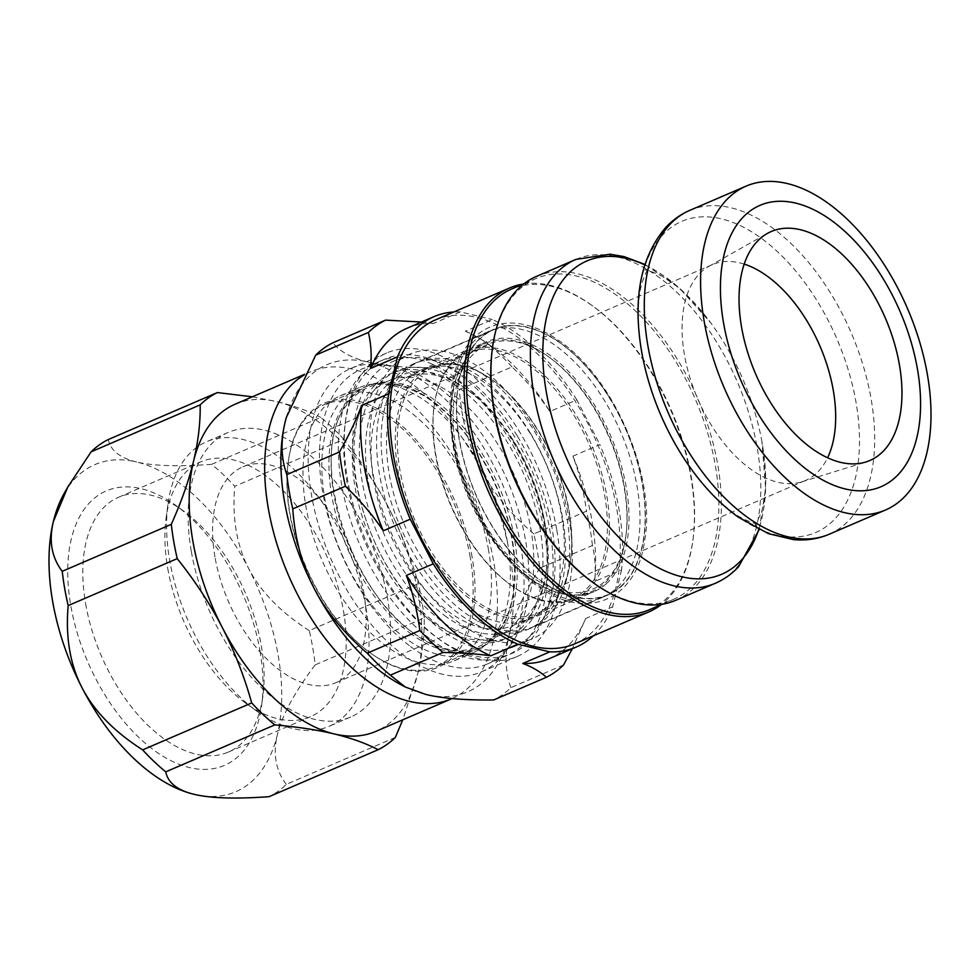<?xml version="1.0" encoding="UTF-8"?>
<svg xmlns="http://www.w3.org/2000/svg" width="980" height="980" viewBox="0 0 980 980"><rect width="100%" height="100%" fill="white"/><g stroke="black" fill="none" stroke-linecap="round" stroke-linejoin="round"><path stroke-width="0.73" stroke-dasharray="4.9 3.68" d="M470.253 557.363A142.468 80.691 66.7 0 0 392.184 420.31A142.468 80.691 66.7 0 0 323.682 404.863A142.468 80.691 66.7 0 0 288.169 462.585A142.468 80.691 66.7 0 0 370.036 652.705A142.468 80.691 66.7 0 0 436.382 666.559A142.468 80.691 66.7 0 0 470.253 557.363M472.115 557.13A143.803 81.45 66.7 0 0 376.994 408.415A143.803 81.45 66.7 0 0 288.316 461.458A143.803 81.45 66.7 0 0 370.954 653.366A143.803 81.45 66.7 0 0 472.115 557.13M395.357 737.401L286.295 784.367A195.89 110.948 -113.3 0 1 269.108 796.667M424.242 617.915A195.89 110.948 66.7 0 0 418.313 583.639L309.251 630.593A195.89 110.948 -113.3 0 1 315.18 664.869L424.242 617.915C424.475 636.032 422.257 654.824 417.578 674.301L402.768 719.81M343.833 439.346A195.89 110.948 66.7 0 0 320.73 417.37L211.668 464.336A195.89 110.948 -113.3 0 1 234.771 486.301L343.833 439.346C361.669 461.678 376.675 484.61 388.852 508.13C400.967 531.687 410.791 556.848 418.313 583.639M63.957 493.834A178.078 100.854 -113.3 0 1 136.637 461.984C119.977 457.966 110.532 450.482 108.315 439.53M252.35 396.802L276.838 401.616C293.657 405.671 308.296 410.926 320.73 417.37M211.668 464.336C178.372 466.762 153.358 465.978 136.637 461.984A178.078 100.854 -113.3 0 1 248.663 568.51C236.658 545.186 232.027 517.783 234.771 486.301M309.251 630.593C280.917 612.5 260.717 591.798 248.663 568.51A178.078 100.854 -113.3 0 1 277.389 734.669C282.081 715.363 294.674 692.101 315.18 664.869M286.295 784.367C275.723 770.525 272.746 753.963 277.389 734.669A178.078 100.854 -113.3 0 1 194.089 794.314A178.078 100.854 -113.3 0 1 193.268 794.119M85.603 603.582A138.731 78.572 66.7 0 0 228.316 752.089A138.731 78.572 66.7 0 0 262.91 695.874A138.731 78.572 66.7 0 0 261.305 645.747A138.731 78.572 66.7 0 0 183.186 510.739A138.731 78.572 66.7 0 0 118.58 497.24A138.731 78.572 66.7 0 0 85.603 603.582M259.982 650.855A149.413 84.623 -113.3 0 1 261.709 704.841A149.413 84.623 -113.3 0 1 151.3 748.169A149.413 84.623 -113.3 0 1 68.502 555.893A149.413 84.623 -113.3 0 1 175.849 505.447A149.413 84.623 -113.3 0 1 259.982 650.855M167.703 568.229A138.731 78.572 66.7 0 0 245.821 703.236A138.731 78.572 66.7 0 0 310.415 716.735A138.731 78.572 66.7 0 0 327.712 558.233A138.731 78.572 66.7 0 0 200.68 461.886A138.731 78.572 66.7 0 0 166.098 518.101A138.731 78.572 66.7 0 0 167.703 568.229M452.111 698.556A178.078 100.854 66.7 0 0 493.822 562.336A178.078 100.854 66.7 0 0 310.611 371.714A178.078 100.854 66.7 0 0 304.18 374.973M365.92 607.576A154.938 87.747 -113.3 0 1 329.084 726.339A154.938 87.747 -113.3 0 1 256.944 711.26A154.938 87.747 -113.3 0 1 169.699 560.487A154.938 87.747 -113.3 0 1 167.911 504.504A154.938 87.747 -113.3 0 1 206.535 441.735A154.938 87.747 -113.3 0 1 365.92 607.576M191.272 551.201A154.938 87.747 -113.3 0 1 228.107 432.45A154.938 87.747 -113.3 0 1 387.492 598.29A154.938 87.747 -113.3 0 1 350.656 717.042A154.938 87.747 -113.3 0 1 191.272 551.201M214.951 556.885A117.539 66.567 -113.3 0 1 232.248 473.659A117.539 66.567 -113.3 0 1 242.893 466.799A117.539 66.567 -113.3 0 1 350.522 548.42A117.539 66.567 -113.3 0 1 335.871 682.705A117.539 66.567 -113.3 0 1 214.951 556.885M235.127 404.213A178.078 100.854 -113.3 0 1 276.838 401.616A178.078 100.854 -113.3 0 1 388.852 508.13A178.078 100.854 -113.3 0 1 417.578 674.301A178.078 100.854 -113.3 0 1 375.989 731.35M528.759 574.684A133.207 75.448 66.7 0 0 626 535.154A133.207 75.448 66.7 0 0 549.462 357.394A133.207 75.448 66.7 0 0 453.679 403.111A133.207 75.448 66.7 0 0 528.759 574.684M527.252 576.706A134.983 76.452 66.7 0 0 592.153 591.344A134.983 76.452 66.7 0 0 625.804 536.648A134.983 76.452 66.7 0 0 550.27 358.019A134.983 76.452 66.7 0 0 548.237 356.512A134.983 76.452 66.7 0 0 485.37 343.38A134.983 76.452 66.7 0 0 453.507 448.13A134.983 76.452 66.7 0 0 527.252 576.706M410.522 646.53A160.279 90.772 66.7 0 0 487.575 663.901A160.279 90.772 66.7 0 0 507.554 480.8A160.279 90.772 66.7 0 0 360.787 369.497A160.279 90.772 66.7 0 0 322.959 493.871A160.279 90.772 66.7 0 0 410.522 646.53M409.873 633.031A142.468 80.691 66.7 0 0 478.375 648.478A142.468 80.691 66.7 0 0 514.329 587.069A142.468 80.691 66.7 0 0 434.177 402.229A142.468 80.691 66.7 0 0 365.675 386.782A142.468 80.691 66.7 0 0 332.049 497.338A142.468 80.691 66.7 0 0 409.873 633.031M509.735 584.252A134.983 76.452 66.7 0 0 511.768 585.758A134.983 76.452 66.7 0 0 574.623 598.89A134.983 76.452 66.7 0 0 606.498 494.128A134.983 76.452 66.7 0 0 532.753 365.565A134.983 76.452 66.7 0 0 467.852 350.926A134.983 76.452 66.7 0 0 434.201 405.622A134.983 76.452 66.7 0 0 509.735 584.252M508.767 583.566A133.562 75.644 66.7 0 0 510.788 585.048A133.562 75.644 66.7 0 0 572.982 598.045A133.562 75.644 66.7 0 0 604.513 494.398A133.562 75.644 66.7 0 0 531.552 367.182A133.562 75.644 66.7 0 0 467.338 352.702A133.562 75.644 66.7 0 0 434.042 406.81A133.562 75.644 66.7 0 0 508.767 583.566M473.181 598.89A133.562 75.644 66.7 0 0 537.395 613.37A133.562 75.644 66.7 0 0 570.691 559.249A133.562 75.644 66.7 0 0 495.966 382.506A133.562 75.644 66.7 0 0 493.945 381.024A133.562 75.644 66.7 0 0 431.751 368.027A133.562 75.644 66.7 0 0 400.22 471.674A133.562 75.644 66.7 0 0 473.181 598.89M471.98 600.507A134.983 76.452 66.7 0 0 536.881 615.146A134.983 76.452 66.7 0 0 570.532 560.45A134.983 76.452 66.7 0 0 494.998 381.82A134.983 76.452 66.7 0 0 492.965 380.313A134.983 76.452 66.7 0 0 430.11 367.182A134.983 76.452 66.7 0 0 398.235 471.931A134.983 76.452 66.7 0 0 471.98 600.507M447.725 610.957A134.983 76.452 66.7 0 0 512.614 625.583A134.983 76.452 66.7 0 0 546.264 570.899A134.983 76.452 66.7 0 0 470.743 392.257A134.983 76.452 66.7 0 0 468.697 390.763A134.983 76.452 66.7 0 0 405.843 377.631A134.983 76.452 66.7 0 0 373.98 482.38A134.983 76.452 66.7 0 0 447.725 610.957M444.418 615.403A138.903 78.669 66.7 0 0 511.205 630.458A138.903 78.669 66.7 0 0 545.836 574.182A138.903 78.669 66.7 0 0 468.109 390.371A138.903 78.669 66.7 0 0 466.015 388.815A138.903 78.669 66.7 0 0 401.322 375.303A138.903 78.669 66.7 0 0 368.541 483.103A138.903 78.669 66.7 0 0 444.418 615.403M431.212 621.087A138.903 78.669 66.7 0 0 497.987 636.155A138.903 78.669 66.7 0 0 530.78 528.355A138.903 78.669 66.7 0 0 454.892 396.055A138.903 78.669 66.7 0 0 388.117 381A138.903 78.669 66.7 0 0 355.324 488.787A138.903 78.669 66.7 0 0 431.212 621.087M429.387 638.397A160.279 90.772 -113.3 0 1 341.824 485.749A160.279 90.772 -113.3 0 1 379.664 361.363A160.279 90.772 -113.3 0 1 526.432 472.666A160.279 90.772 -113.3 0 1 506.44 655.779A160.279 90.772 -113.3 0 1 429.387 638.397M621.014 586.199A144.244 81.695 66.7 0 0 620.218 417.48A144.244 81.695 66.7 0 0 493.846 329.648A144.244 81.695 66.7 0 0 480.776 338.063A144.244 81.695 66.7 0 0 481.572 506.795A144.244 81.695 66.7 0 0 607.943 594.627A144.244 81.695 66.7 0 0 621.014 586.199M556.75 529.751A165.179 93.553 66.7 0 0 386.83 352.947A165.179 93.553 66.7 0 0 368.027 366.349A165.179 93.553 66.7 0 0 345.646 419.869A165.179 93.553 66.7 0 0 440.571 640.295A165.179 93.553 66.7 0 0 517.489 656.367A165.179 93.553 66.7 0 0 556.75 529.751M366.814 372.057A160.279 90.772 66.7 0 0 345.107 423.985A160.279 90.772 66.7 0 0 437.202 637.858A160.279 90.772 66.7 0 0 545.199 508.951A160.279 90.772 66.7 0 0 366.814 372.057M592.569 582.23A174.526 98.845 66.7 0 0 673.836 599.209A174.526 98.845 66.7 0 0 676.261 362.306A174.526 98.845 66.7 0 0 535.791 278.626A174.526 98.845 66.7 0 0 492.291 349.333M675.894 600.262A176.302 99.85 66.7 0 0 678.344 360.946A176.302 99.85 66.7 0 0 536.44 276.409M649.581 609.658A174.526 98.845 66.7 0 0 693.081 538.951A174.526 98.845 66.7 0 0 652.006 372.755A174.526 98.845 66.7 0 0 592.802 306.054A174.526 98.845 66.7 0 0 511.523 289.076M523.185 284.053A176.302 99.85 -113.3 0 1 591.577 305.172A176.302 99.85 -113.3 0 1 651.382 372.559A176.302 99.85 -113.3 0 1 692.885 540.446A176.302 99.85 -113.3 0 1 661.231 604.635M435.341 319.946A176.302 99.85 -113.3 0 1 577.245 404.483A176.302 99.85 -113.3 0 1 574.795 643.799M517.269 435.916A154.938 87.747 66.7 0 0 392.563 361.632A154.938 87.747 66.7 0 0 390.408 571.94A154.938 87.747 66.7 0 0 515.113 646.224A154.938 87.747 66.7 0 0 517.269 435.916M513.042 440.461A144.599 81.904 66.7 0 0 396.643 371.114A144.599 81.904 66.7 0 0 380.191 382.849A144.599 81.904 66.7 0 0 386.12 552.218A144.599 81.904 66.7 0 0 511.033 636.743A144.599 81.904 66.7 0 0 513.042 440.461M534.529 428.493A154.938 87.747 66.7 0 0 409.812 354.197A154.938 87.747 66.7 0 0 407.656 564.505A154.938 87.747 66.7 0 0 532.373 638.801A154.938 87.747 66.7 0 0 534.529 428.493M530.29 433.025A144.599 81.904 -113.3 0 1 528.281 629.307A144.599 81.904 -113.3 0 1 403.38 544.794A144.599 81.904 -113.3 0 1 397.439 375.426A144.599 81.904 -113.3 0 1 413.903 363.69A144.599 81.904 -113.3 0 1 530.29 433.025M471.858 343.38A144.599 81.904 66.7 0 0 477.787 512.748A144.599 81.904 66.7 0 0 602.7 597.273A144.599 81.904 66.7 0 0 604.709 400.979A144.599 81.904 66.7 0 0 488.31 331.644A144.599 81.904 66.7 0 0 471.858 343.38M374.801 385.177A144.599 81.904 66.7 0 0 380.73 554.545A144.599 81.904 66.7 0 0 505.631 639.07A144.599 81.904 66.7 0 0 523.663 473.855A144.599 81.904 66.7 0 0 391.253 373.441A144.599 81.904 66.7 0 0 374.801 385.177M744.2 264.11A117.539 66.567 66.7 0 0 712.386 264.625A117.539 66.567 66.7 0 0 708.785 266.401A117.539 66.567 66.7 0 0 701.729 271.485A117.539 66.567 66.7 0 0 710.745 424.168A117.539 66.567 66.7 0 0 801.591 481.915A117.539 66.567 66.7 0 0 805.352 480.531A117.539 66.567 66.7 0 0 827.598 457.77M592.435 545.48A195.89 110.948 66.7 0 0 586.505 511.205L533.831 533.892A195.89 110.948 -113.3 0 1 539.747 568.167L592.435 545.48C595.154 557.044 595.877 569.062 594.591 581.52L621.553 569.907A179.867 101.871 66.7 0 0 599.883 444.553L572.92 456.153C579.278 473.046 583.798 491.397 586.505 511.205M563.549 664.967L510.874 687.654A195.89 110.948 -113.3 0 1 493.687 699.965M512.038 366.912A195.89 110.948 66.7 0 0 488.922 344.935L436.247 367.623A195.89 110.948 -113.3 0 1 459.351 389.599L512.038 366.912C527.044 381.428 539.662 396.3 549.878 411.514L576.84 399.901L599.883 444.553M436.247 367.623C407.704 367.966 385.128 366.128 368.505 362.147A178.078 100.854 -113.3 0 1 480.519 468.661C468.538 445.447 461.482 419.097 459.351 389.599M286.27 417.639A178.078 100.854 -113.3 0 1 368.505 362.147C351.869 358.153 339.999 351.71 332.882 342.816M510.874 687.654C505.141 671.668 504.602 654.064 509.245 634.832A178.078 100.854 -113.3 0 1 425.945 694.477A178.078 100.854 -113.3 0 1 401.347 684.947M533.831 533.892C510.274 513.63 492.499 491.887 480.519 468.661A178.078 100.854 -113.3 0 1 509.245 634.832C513.888 615.612 524.055 593.39 539.747 568.167M576.84 399.901A179.867 101.871 66.7 0 0 492.327 319.541L465.365 331.154L483.716 340.734L488.922 344.935M406.97 328.288A179.867 101.871 -113.3 0 1 433.393 323.474L460.355 311.861L492.327 319.541M460.355 311.861A179.867 101.871 66.7 0 0 453.863 311.971M593.317 635.824A179.867 101.871 66.7 0 0 612.623 606.877L585.66 618.49L572.308 648.748M621.553 569.907L612.623 606.877M520.686 545.284A165.179 93.553 66.7 0 0 350.767 368.48A165.179 93.553 66.7 0 0 311.493 495.084A165.179 93.553 66.7 0 0 481.425 671.888A165.179 93.553 66.7 0 0 520.686 545.284M507.444 542.099A144.244 81.695 66.7 0 0 359.048 387.7A144.244 81.695 66.7 0 0 341.052 552.5A144.244 81.695 66.7 0 0 473.144 652.668A144.244 81.695 66.7 0 0 507.444 542.099M488.567 550.233A144.244 81.695 66.7 0 0 340.17 395.822A144.244 81.695 66.7 0 0 305.882 506.391A144.244 81.695 66.7 0 0 454.267 660.802A144.244 81.695 66.7 0 0 488.567 550.233M465.365 331.154A179.867 101.871 -113.3 0 1 490.723 345.781A179.867 101.871 -113.3 0 1 549.878 411.514M421.461 322.04L433.393 323.474M585.66 618.49A179.867 101.871 -113.3 0 1 549.241 658.683M572.92 456.153A179.867 101.871 -113.3 0 1 594.591 581.52M405.291 370.575A144.244 81.695 66.7 0 0 406.075 539.294A144.244 81.695 66.7 0 0 532.459 627.127A144.244 81.695 66.7 0 0 545.529 618.711A144.244 81.695 66.7 0 0 544.733 449.991A144.244 81.695 66.7 0 0 418.362 362.159A144.244 81.695 66.7 0 0 405.291 370.575M606.253 583.798A136.061 77.053 66.7 0 0 605.493 424.659A136.061 77.053 66.7 0 0 486.301 341.812A136.061 77.053 66.7 0 0 473.977 349.75A136.061 77.053 66.7 0 0 474.724 508.902A136.061 77.053 66.7 0 0 593.917 591.736A136.061 77.053 66.7 0 0 606.253 583.798M409.273 377.619A136.061 77.053 66.7 0 0 410.02 536.758A136.061 77.053 66.7 0 0 529.212 619.605A136.061 77.053 66.7 0 0 541.536 611.667A136.061 77.053 66.7 0 0 540.788 452.527A136.061 77.053 66.7 0 0 421.596 369.68A136.061 77.053 66.7 0 0 409.273 377.619M412.029 632.1A142.468 80.691 66.7 0 0 516.485 586.138A142.468 80.691 66.7 0 0 436.333 401.298A142.468 80.691 66.7 0 0 331.877 447.26A142.468 80.691 66.7 0 0 412.029 632.1M610.099 398.664A144.599 81.904 -113.3 0 1 624.542 583.21A144.599 81.904 -113.3 0 1 491.691 525.611A144.599 81.904 -113.3 0 1 477.248 341.065A144.599 81.904 -113.3 0 1 610.099 398.664M689.761 210.382A176.302 99.85 -113.3 0 1 831.677 294.919A176.302 99.85 -113.3 0 1 829.215 534.235M759.182 529.653L765.649 488.322L761.913 441.6C766.764 472.764 766.593 496.346 761.399 512.356L755.115 525.709L758.704 524.165C759.463 525.219 754.796 523.675 744.69 519.547C732.097 513.545 717.507 500.89 700.92 481.572A169.381 95.93 66.7 0 0 842.457 509.282A169.381 95.93 66.7 0 0 818.165 302.563A169.381 95.93 66.7 0 0 662.554 235.09A169.381 95.93 66.7 0 0 639.867 339.778C637.208 313.98 638.102 294.466 642.549 281.236C645.575 273.016 647.572 268.826 648.515 268.655L645.036 270.088C644.264 269.047 648.87 270.554 658.854 274.596C674.081 281.75 691.402 297.871 710.819 322.947A170.544 96.591 -113.3 0 1 724.073 342.767A170.544 96.591 -113.3 0 1 761.913 441.6A170.544 96.591 -113.3 0 1 758.728 529.445M715.327 583.284A176.302 99.85 66.7 0 0 735.392 568.976A176.302 99.85 66.7 0 0 717.777 343.968A176.302 99.85 66.7 0 0 575.86 259.43M644.816 264.894A170.544 96.591 -113.3 0 1 710.819 322.947L679.446 288.12L644.963 264.416M370.036 652.705L370.954 653.366M288.169 462.585L288.316 461.458M183.186 510.739L175.849 505.447M262.91 695.874L261.709 704.841M228.316 752.089L310.415 716.735M118.58 497.24L200.68 461.886M228.107 432.45L206.535 441.735M350.656 717.042L329.084 726.339M245.821 703.236L256.944 711.26M166.098 518.101L167.911 504.504M310.611 371.714L304.535 374.336M549.462 357.394L548.237 356.512M626 535.154L625.804 536.648M436.382 666.559L478.375 648.478M323.682 404.863L365.675 386.782M513.986 586.457C508.694 643.811 466.995 666.914 421.4 637.968C352.506 600.226 306.226 457.746 345.671 406.394C364.401 380.375 390.751 377.006 424.695 396.288C445.165 409.015 463.528 428.468 479.759 454.622C505.974 499.237 517.391 543.19 513.986 586.457M574.623 598.89L592.153 591.344M467.852 350.926L485.37 343.38M510.788 585.048L511.768 585.758M434.042 406.81L434.201 405.622M537.395 613.37L572.982 598.045M431.751 368.027L467.338 352.702M493.945 381.024L492.965 380.313M570.691 559.249L570.532 560.45M512.614 625.583L536.881 615.146M405.843 377.631L430.11 367.182M468.697 390.763L466.015 388.815M546.264 570.899L545.836 574.182M497.987 636.155L511.205 630.458M388.117 381L401.322 375.303M379.664 361.363L360.787 369.497M506.44 655.779L487.575 663.901M437.202 637.858L440.571 640.295M345.107 423.985L345.646 419.869M662.186 604.231L673.836 599.209M524.141 283.649L535.791 278.626M592.802 306.054L591.577 305.172M693.081 538.951L692.885 540.446M515.113 646.224L532.373 638.801M392.563 361.632L409.812 354.197M471.944 339.791C483.41 327.712 497.571 322.175 514.439 323.167C528.796 324.209 543.435 329.893 558.367 340.207C616.396 379.162 656.71 480.506 644.436 541.609C636.682 600.066 586.31 621.528 538.559 586.751C482.564 550.368 439.628 449.391 451.988 384.846C455.1 365.908 461.752 350.889 471.944 339.791M488.31 331.644L413.903 363.69M602.7 597.273L528.281 629.307M396.643 371.114L391.253 373.441M511.033 636.743L505.631 639.07M801.591 481.915L865.818 462.009M708.785 266.401L767.389 233.436M481.425 671.888L517.489 656.367M350.767 368.48L386.83 352.947M454.267 660.802L473.144 652.668M340.17 395.822L359.048 387.7M490.723 345.781L483.716 340.734M532.459 627.127L607.943 594.627M418.362 362.159L493.846 329.648M335.871 682.705L805.352 480.531M242.893 466.799L712.386 264.625M529.212 619.605L593.917 591.736M421.596 369.68L486.301 341.812"/><path stroke-width="1.47" d="M171.304 524.349A195.89 110.948 66.7 0 0 177.233 558.637L68.171 605.591A195.89 110.948 -113.3 0 1 62.242 571.316L171.304 524.349C181.374 501.797 188.785 480.764 193.538 461.262A178.078 100.854 -113.3 0 1 235.127 404.213L304.535 374.336M251.713 702.93A195.89 110.948 66.7 0 0 274.817 724.894L165.755 771.86A195.89 110.948 -113.3 0 1 142.651 749.884L251.713 702.93C244.192 676.151 234.367 650.977 222.252 627.42C210.075 603.901 195.069 580.969 177.233 558.637M165.755 771.86C167.972 782.812 177.417 790.297 194.089 794.314C210.798 798.308 235.813 799.092 269.108 796.667L378.17 749.7A195.89 110.948 66.7 0 0 395.357 737.401L402.768 719.81M217.376 392.563A195.89 110.948 66.7 0 0 200.19 404.863L91.128 451.829A195.89 110.948 -113.3 0 1 108.315 439.53L217.376 392.563L252.35 396.802M194.089 794.314L193.268 794.119A178.078 100.854 -113.3 0 1 193.256 794.119A178.078 100.854 -113.3 0 1 82.063 687.801A178.078 100.854 -113.3 0 1 53.337 521.63A178.078 100.854 -113.3 0 1 63.957 493.834L67.804 486.999L53.337 521.63C48.706 540.911 51.671 557.473 62.242 571.316M91.128 451.829L67.804 486.999M378.17 749.7C365.736 743.257 351.11 738.014 334.278 733.947C317.385 729.916 297.565 726.903 274.817 724.894M68.171 605.591C65.427 637.073 70.058 664.477 82.063 687.801C94.117 711.088 114.317 731.791 142.651 749.884M304.18 374.973A178.078 100.854 66.7 0 0 268.275 508.216A178.078 100.854 66.7 0 0 451.474 698.838A178.078 100.854 66.7 0 0 452.111 698.556M451.474 698.838L375.989 731.35A178.078 100.854 -113.3 0 1 334.278 733.947A178.078 100.854 -113.3 0 1 222.252 627.42A178.078 100.854 -113.3 0 1 192.791 540.715A178.078 100.854 -113.3 0 1 193.538 461.262C198.205 441.784 200.435 422.98 200.19 404.863M715.327 583.284A176.302 99.85 66.7 0 1 553.884 460.845A176.302 99.85 66.7 0 1 575.86 259.43L536.44 276.409A176.302 99.85 66.7 0 0 492.487 347.839L492.291 349.333A174.526 98.845 66.7 0 0 533.365 515.529A174.526 98.845 66.7 0 0 592.569 582.23L593.794 583.112A176.302 99.85 66.7 0 0 675.894 600.262L715.327 583.284C724.098 579.474 731.84 573.974 738.553 566.759L759.182 529.653M492.487 347.839A176.302 99.85 66.7 0 0 533.977 515.725A176.302 99.85 66.7 0 0 593.794 583.112M524.141 283.649L511.523 289.076A174.526 98.845 66.7 0 0 509.098 525.978A174.526 98.845 66.7 0 0 649.581 609.658L662.186 604.231M661.231 604.635A176.302 99.85 -113.3 0 1 648.932 611.875A176.302 99.85 -113.3 0 1 507.028 527.338A176.302 99.85 -113.3 0 1 509.478 288.022A176.302 99.85 -113.3 0 1 523.185 284.053M648.932 611.875L574.795 643.799A176.302 99.85 -113.3 0 1 422.502 540.752A176.302 99.85 -113.3 0 1 415.275 334.254A176.302 99.85 -113.3 0 1 435.341 319.946L509.478 288.022M769.459 400.759A124.656 70.597 -113.3 0 1 767.389 233.436A124.656 70.597 -113.3 0 1 871.539 291.317A124.656 70.597 -113.3 0 1 865.818 462.009A124.656 70.597 -113.3 0 1 769.459 400.759M827.598 457.77A117.539 66.567 66.7 0 0 806.993 320.987A117.539 66.567 66.7 0 0 744.2 264.11M887.978 270.676A176.302 99.85 -113.3 0 1 885.528 509.992A176.302 99.85 -113.3 0 1 743.624 425.455A176.302 99.85 -113.3 0 1 746.074 186.139A176.302 99.85 -113.3 0 1 887.978 270.676M883.201 278.81A153.15 86.742 66.7 0 0 742.497 217.805A153.15 86.742 66.7 0 0 757.797 413.266A153.15 86.742 66.7 0 0 898.501 474.271A153.15 86.742 66.7 0 0 883.201 278.81M390.334 675.159A195.89 110.948 -113.3 0 1 367.218 653.182L419.906 630.495A195.89 110.948 66.7 0 0 443.009 652.472L390.334 675.159L405.193 686.98L425.945 694.477C442.568 698.471 465.157 700.296 493.687 699.965L546.375 677.278A195.89 110.948 66.7 0 0 563.549 664.967L572.308 648.748M339.509 451.927A195.89 110.948 66.7 0 0 345.426 486.202L292.75 508.89A195.89 110.948 -113.3 0 1 286.822 474.614L339.509 451.927C349.101 435.059 356.463 419.563 361.608 405.438L388.57 393.838L397.5 356.867L370.55 368.48C371.824 356.022 371.102 344.005 368.382 332.441L315.707 355.127A195.89 110.948 -113.3 0 1 332.882 342.816L385.569 320.129A195.89 110.948 66.7 0 0 368.382 332.441M292.75 508.89C294.882 538.388 301.938 564.737 313.918 587.951A178.078 100.854 -113.3 0 1 285.192 421.792A178.078 100.854 -113.3 0 1 286.258 417.676A178.078 100.854 -113.3 0 1 286.27 417.639L285.192 421.792C280.55 441.012 281.089 458.628 286.822 474.614M315.707 355.127L286.283 417.59M405.193 686.98L401.347 684.947A178.078 100.854 -113.3 0 1 313.918 587.951C325.899 611.177 343.674 632.921 367.218 653.182M453.863 311.971A179.867 101.871 66.7 0 0 433.932 316.675A179.867 101.871 66.7 0 0 397.5 356.867M388.57 393.838A179.867 101.871 66.7 0 0 410.24 519.192L383.278 530.805C373.062 515.59 360.444 500.719 345.426 486.202M433.283 563.843A179.867 101.871 66.7 0 0 517.795 644.203L490.833 655.816A179.867 101.871 -113.3 0 1 406.32 575.444L433.283 563.843L410.24 519.192M549.768 651.872A179.867 101.871 66.7 0 0 576.203 647.07L549.241 658.683A179.867 101.871 -113.3 0 1 522.818 663.485L549.768 651.872L517.795 644.203M576.203 647.07A179.867 101.871 66.7 0 0 593.317 635.824M370.55 368.48A179.867 101.871 -113.3 0 1 406.97 328.288L433.932 316.675M385.569 320.129L421.461 322.04M383.278 530.805A179.867 101.871 -113.3 0 1 361.608 405.438M490.833 655.816C477.407 653.88 461.458 652.778 443.009 652.472M419.906 630.495C417.198 610.687 412.666 592.337 406.32 575.444M546.375 677.278C540.225 671.68 532.373 667.074 522.818 663.485M829.215 534.235A176.302 99.85 -113.3 0 1 676.935 431.188A176.302 99.85 -113.3 0 1 669.695 224.69A176.302 99.85 -113.3 0 1 689.761 210.382C680.671 214.338 672.672 220.022 665.751 227.458C642.562 254.616 633.925 292.065 639.867 339.778A169.381 95.93 66.7 0 0 700.92 481.572C712.583 495.733 725.004 507.567 738.222 517.097L768.369 533.622L793.335 539.6C805.989 540.801 817.945 539.012 829.215 534.235L885.528 509.992M758.728 529.445A170.544 96.591 -113.3 0 1 741.113 560.425A170.544 96.591 -113.3 0 1 584.423 492.487A170.544 96.591 -113.3 0 1 567.396 274.829A170.544 96.591 -113.3 0 1 644.816 264.894M746.074 186.139L689.761 210.382M575.86 259.43L610.038 254.2L623.99 256.589L644.963 264.416"/></g></svg>
